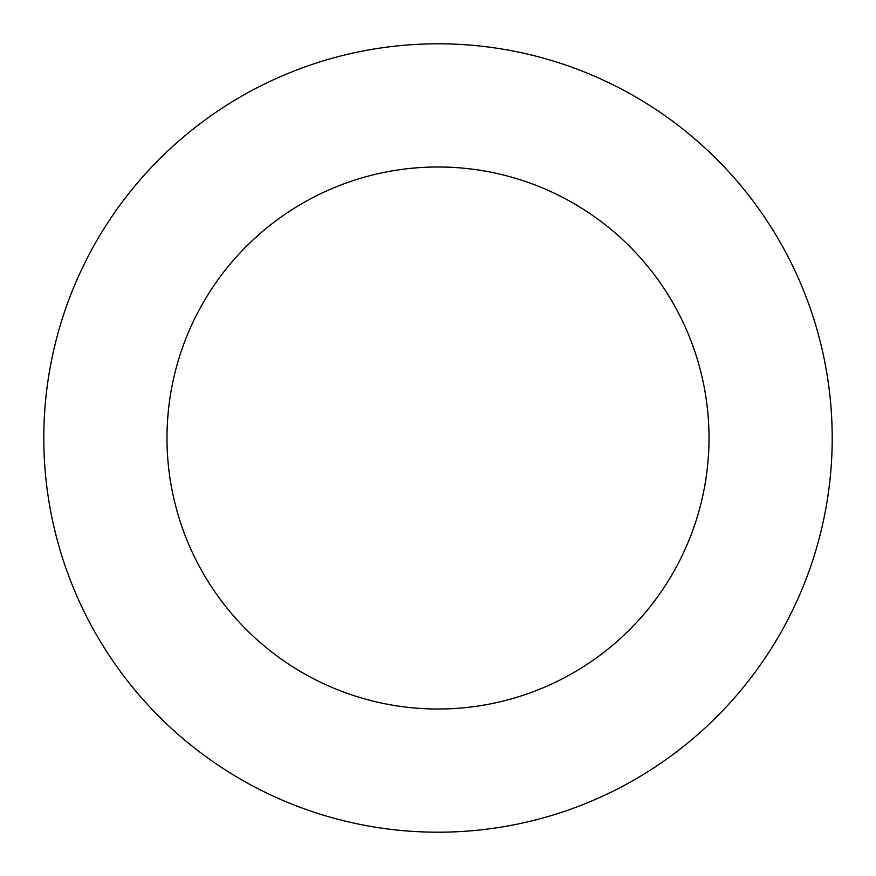 <?xml version="1.0" encoding="UTF-8"?>
<svg xmlns="http://www.w3.org/2000/svg" width="876" height="876" viewBox="0 0 876 876"><rect width="100%" height="100%" fill="white"/><g stroke="black" fill="none" stroke-linecap="round" stroke-linejoin="round"><path stroke-width="1.31" d="M709.012 438A271.012 271.012 0 0 0 438 166.987A271.012 271.012 0 0 0 166.987 438A271.012 271.012 0 0 0 438 709.012A271.012 271.012 0 0 0 709.012 438M832.2 438A394.2 394.2 0 0 0 438 43.8A394.2 394.2 0 0 0 43.8 438A394.2 394.2 0 0 0 438 832.2A394.2 394.2 0 0 0 832.2 438"/></g></svg>
